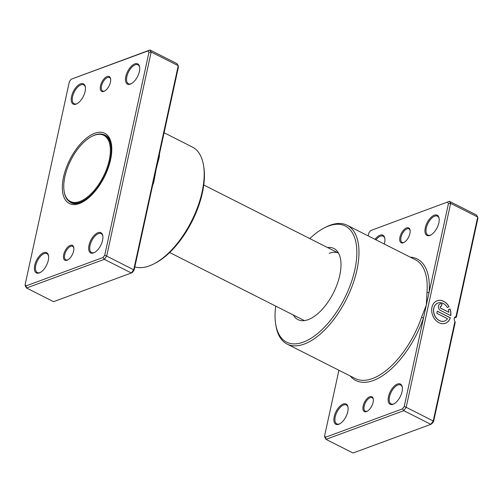 <?xml version="1.0" encoding="UTF-8"?>
<svg xmlns="http://www.w3.org/2000/svg" width="503" height="503" viewBox="0 0 503 503"><rect width="100%" height="100%" fill="white"/><g stroke="black" fill="none" stroke-linecap="round" stroke-linejoin="round"><path stroke-width="0.75" d="M158.854 156.729A1.515 0.843 -175.5 0 0 159.275 157.049L156.27 168.587L153.843 181.967A66.566 32.676 116.8 0 1 152.598 185.437M103.844 91.414A8.318 4.087 116.8 0 1 100.493 85.818A8.318 4.087 116.8 0 1 107.082 76.557A8.318 4.087 116.8 0 1 110.622 78.889A8.318 4.087 116.8 0 1 104.417 91.156A8.318 4.087 116.8 0 1 103.844 91.414M110.673 79.292A7.564 3.716 -63.2 0 0 109.465 77.531A7.564 3.716 -63.2 0 0 107.529 77.531A7.564 3.716 -63.2 0 0 102.015 84.278A7.564 3.716 -63.2 0 0 102.643 91.03A7.564 3.716 -63.2 0 0 104.58 91.037A7.564 3.716 -63.2 0 0 104.775 90.961M67.037 260.233A8.318 4.087 116.8 0 1 63.68 254.644A8.318 4.087 116.8 0 1 70.275 245.382A8.318 4.087 116.8 0 1 73.809 247.709A8.318 4.087 116.8 0 1 67.609 259.982A8.318 4.087 116.8 0 1 67.037 260.233M73.859 248.111A7.564 3.716 -63.2 0 0 72.658 246.351A7.564 3.716 -63.2 0 0 70.716 246.351A7.564 3.716 -63.2 0 0 65.208 253.103A7.564 3.716 -63.2 0 0 65.83 259.856A7.564 3.716 -63.2 0 0 67.773 259.856A7.564 3.716 -63.2 0 0 67.962 259.781M130.396 84.114A11.349 5.571 116.8 0 1 125.819 76.481A11.349 5.571 116.8 0 1 134.81 63.856A11.349 5.571 116.8 0 1 139.633 67.031A11.349 5.571 116.8 0 1 131.176 83.762A11.349 5.571 116.8 0 1 130.396 84.114M139.683 67.427A10.588 5.2 -63.2 0 0 137.967 64.83A10.588 5.2 -63.2 0 0 135.25 64.824A10.588 5.2 -63.2 0 0 127.542 74.274A10.588 5.2 -63.2 0 0 128.416 83.731A10.588 5.2 -63.2 0 0 131.132 83.737A10.588 5.2 -63.2 0 0 131.522 83.573M93.583 252.934A11.349 5.571 116.8 0 1 89.012 245.307A11.349 5.571 116.8 0 1 98.003 232.675A11.349 5.571 116.8 0 1 102.819 235.857A11.349 5.571 116.8 0 1 94.369 252.588A11.349 5.571 116.8 0 1 93.583 252.934M102.876 236.253A10.588 5.2 -63.2 0 0 101.16 233.65A10.588 5.2 -63.2 0 0 98.443 233.65A10.588 5.2 -63.2 0 0 90.729 243.1A10.588 5.2 -63.2 0 0 91.603 252.556A10.588 5.2 -63.2 0 0 94.319 252.556A10.588 5.2 -63.2 0 0 94.715 252.393M39.309 272.94A11.349 5.571 116.8 0 1 34.738 265.307A11.349 5.571 116.8 0 1 43.73 252.682A11.349 5.571 116.8 0 1 48.552 255.857A11.349 5.571 116.8 0 1 40.095 272.588A11.349 5.571 116.8 0 1 39.309 272.94M48.602 256.253A10.588 5.2 -63.2 0 0 46.886 253.657A10.588 5.2 -63.2 0 0 44.17 253.65A10.588 5.2 -63.2 0 0 36.455 263.1A10.588 5.2 -63.2 0 0 37.329 272.557A10.588 5.2 -63.2 0 0 40.045 272.563A10.588 5.2 -63.2 0 0 40.441 272.4M76.123 104.115A11.349 5.571 116.8 0 1 71.545 96.488A11.349 5.571 116.8 0 1 80.537 83.856A11.349 5.571 116.8 0 1 85.359 87.038A11.349 5.571 116.8 0 1 76.902 103.769A11.349 5.571 116.8 0 1 76.123 104.115M85.409 87.434A10.588 5.2 -63.2 0 0 83.693 84.831A10.588 5.2 -63.2 0 0 80.977 84.831A10.588 5.2 -63.2 0 0 73.268 94.281A10.588 5.2 -63.2 0 0 74.142 103.737A10.588 5.2 -63.2 0 0 76.858 103.737A10.588 5.2 -63.2 0 0 77.255 103.574M203.583 165.669L203.822 167.191A65.05 31.934 116.8 0 1 155.339 263.119L153.975 263.83A66.566 32.676 -63.2 0 0 203.583 165.669A66.566 32.676 -63.2 0 0 192.366 147.033L164.085 132.742M134.842 266.867A66.566 32.676 -63.2 0 0 149.391 265.867A66.566 32.676 -63.2 0 0 153.975 263.83M79.405 203.514A39.335 19.309 116.8 0 1 63.541 177.062A39.335 19.309 116.8 0 1 94.715 133.282A39.335 19.309 116.8 0 1 111.427 144.304A39.335 19.309 116.8 0 1 82.115 202.307A39.335 19.309 116.8 0 1 79.405 203.514M69.389 201.558A37.819 18.567 -63.2 0 0 71.181 202.747A37.819 18.567 -63.2 0 0 80.876 202.753A37.819 18.567 -63.2 0 0 82.806 201.936M26.011 285.911L26.521 287.999L53.576 301.668L131.365 272.997L133.767 269.627L178.232 65.692L178.383 67.182L134.156 269.998L132.465 272.381L131.365 272.997L104.31 259.322L26.521 287.999L25.301 285.962L25.15 284.478L26.011 285.911L103.052 257.517L104.75 255.134L148.97 52.318L148.108 50.878L71.068 79.273L69.37 81.656L25.15 284.478M71.068 79.273L149.957 49.986L151.177 52.016L106.711 255.958L104.31 259.322L103.052 257.517M148.97 52.318L151.177 52.016L178.232 65.692L177.012 63.655L149.957 49.986L148.108 50.878M134.156 269.998L104.75 255.134M111.54 145.078A37.819 18.567 -63.2 0 0 105.297 135.238A37.819 18.567 -63.2 0 0 103.278 134.496M153.409 181.702A1.515 0.358 -161 0 0 153.843 181.967M64.101 191.102L64.195 191.706A37.668 18.492 -63.2 0 0 70.539 202.256A37.668 18.492 -63.2 0 0 80.197 202.263A37.668 18.492 -63.2 0 0 107.636 168.656A37.668 18.492 -63.2 0 0 104.523 135.011A37.668 18.492 -63.2 0 0 94.866 135.005A37.668 18.492 -63.2 0 0 92.269 136.162L91.722 136.445A37.065 18.196 -63.2 0 0 64.101 191.102A37.065 18.196 -63.2 0 0 79.845 201.483A37.065 18.196 -63.2 0 0 109.22 160.231A37.065 18.196 -63.2 0 0 94.275 135.307A37.065 18.196 -63.2 0 0 91.722 136.445M366.505 411.58A8.318 4.087 116.8 0 1 363.153 405.984A8.318 4.087 116.8 0 1 369.749 396.722A8.318 4.087 116.8 0 1 373.283 399.055A8.318 4.087 116.8 0 1 367.083 411.328A8.318 4.087 116.8 0 1 366.505 411.58M373.333 399.457A7.564 3.716 -63.2 0 0 372.126 397.697A7.564 3.716 -63.2 0 0 370.189 397.697A7.564 3.716 -63.2 0 0 364.675 404.443A7.564 3.716 -63.2 0 0 365.304 411.203A7.564 3.716 -63.2 0 0 367.24 411.203A7.564 3.716 -63.2 0 0 367.435 411.127M403.318 242.76A8.318 4.087 116.8 0 1 399.96 237.165A8.318 4.087 116.8 0 1 406.556 227.903A8.318 4.087 116.8 0 1 410.09 230.236A8.318 4.087 116.8 0 1 403.89 242.503A8.318 4.087 116.8 0 1 403.318 242.76M410.14 230.638A7.564 3.716 -63.2 0 0 408.933 228.878A7.564 3.716 -63.2 0 0 406.996 228.878A7.564 3.716 -63.2 0 0 401.488 235.624A7.564 3.716 -63.2 0 0 402.111 242.377A7.564 3.716 -63.2 0 0 404.054 242.383A7.564 3.716 -63.2 0 0 404.242 242.308M293.394 315.048A39.85 19.56 -63.2 0 0 300.819 320.562A39.85 19.56 -63.2 0 0 308.194 319.644A39.85 19.56 -63.2 0 0 336.155 286.867A39.85 19.56 -63.2 0 0 336.356 250.249A39.85 19.56 -63.2 0 0 327.516 247.539M338.915 370.258L324.617 435.818L325.485 437.258L402.526 408.864L404.223 406.481L423.551 317.814A1.515 0.358 19 0 1 421.552 317.261L426.33 305.07L426.984 292.344A66.566 32.676 -63.2 0 0 415.377 259.737L347.152 225.262A66.566 32.676 116.8 0 1 352.653 284.704A66.566 32.676 116.8 0 1 304.17 344.096A66.566 32.676 116.8 0 1 287.106 344.077A66.566 32.676 116.8 0 1 275.896 325.441L275.65 323.919A65.05 31.934 -63.2 0 0 303.29 342.147A65.05 31.934 -63.2 0 0 354.848 269.734A65.05 31.934 -63.2 0 0 328.616 225.998A65.05 31.934 -63.2 0 0 324.133 227.991A65.05 31.934 -63.2 0 0 309.823 238.598M444.558 321.021A9.595 7.394 -110.2 0 1 444.514 321.04A9.595 7.394 -110.2 0 1 436.327 318.179A9.595 7.394 -110.2 0 1 433.737 308.264A9.595 7.394 -110.2 0 1 437.88 303.032A9.595 7.394 -110.2 0 1 437.924 303.013M447.337 307.547A9.595 7.394 69.8 0 0 437.968 302.995A9.595 7.394 69.8 0 0 433.825 308.232A9.595 7.394 69.8 0 0 436.422 318.148A9.595 7.394 69.8 0 0 444.608 321.008A9.595 7.394 69.8 0 0 447.507 318.707L436.856 313.331L437.321 311.187L450.336 317.764A11.997 9.243 -110.2 0 1 445.438 323.259A11.997 9.243 -110.2 0 1 435.202 319.688A11.997 9.243 -110.2 0 1 431.958 307.289A11.997 9.243 -110.2 0 1 437.138 300.744A11.997 9.243 -110.2 0 1 448.997 306.692L447.337 307.547M445.388 323.272A11.997 9.243 69.8 0 0 450.242 317.795L450.336 317.764M440.59 310.458A3.596 2.773 -110.2 0 1 438.49 305.83A3.596 2.773 -110.2 0 1 440.043 303.869A3.596 2.773 -110.2 0 1 441.986 304.032L441.521 306.176A1.201 0.924 69.8 0 0 441.056 308.32L448.902 312.288A9.595 7.394 69.8 0 0 448.324 309.729L449.984 308.873A11.997 9.243 -110.2 0 1 450.801 315.62L440.59 310.458M448.902 312.288L440.968 308.352A1.201 0.924 -110.2 0 1 440.829 306.138M429.864 235.461A11.349 5.571 116.8 0 1 425.286 227.828A11.349 5.571 116.8 0 1 434.284 215.202A11.349 5.571 116.8 0 1 439.1 218.377A11.349 5.571 116.8 0 1 430.643 235.108A11.349 5.571 116.8 0 1 429.864 235.461M439.15 218.774A10.588 5.2 -63.2 0 0 437.434 216.177A10.588 5.2 -63.2 0 0 434.724 216.171A10.588 5.2 -63.2 0 0 427.009 225.621A10.588 5.2 -63.2 0 0 427.883 235.077A10.588 5.2 -63.2 0 0 430.599 235.077A10.588 5.2 -63.2 0 0 430.996 234.92M375.012 239.34A11.349 5.571 116.8 0 1 380.01 235.203A11.349 5.571 116.8 0 1 384.826 238.384A11.349 5.571 116.8 0 1 384.279 244.024M384.883 238.78A10.588 5.2 -63.2 0 0 383.167 236.177A10.588 5.2 -63.2 0 0 380.45 236.177A10.588 5.2 -63.2 0 0 375.955 239.812M393.057 404.28A11.349 5.571 116.8 0 1 388.479 396.653A11.349 5.571 116.8 0 1 397.471 384.022A11.349 5.571 116.8 0 1 402.293 387.203A11.349 5.571 116.8 0 1 393.836 403.934A11.349 5.571 116.8 0 1 393.057 404.28M402.343 387.599A10.588 5.2 -63.2 0 0 400.627 384.996A10.588 5.2 -63.2 0 0 397.911 384.996A10.588 5.2 -63.2 0 0 390.202 394.44A10.588 5.2 -63.2 0 0 391.076 403.903A10.588 5.2 -63.2 0 0 393.792 403.903A10.588 5.2 -63.2 0 0 394.189 403.739M338.783 424.287A11.349 5.571 116.8 0 1 334.206 416.654A11.349 5.571 116.8 0 1 343.197 404.028A11.349 5.571 116.8 0 1 348.019 407.204A11.349 5.571 116.8 0 1 339.563 423.935A11.349 5.571 116.8 0 1 338.783 424.287M348.07 407.6A10.588 5.2 -63.2 0 0 346.353 405.003A10.588 5.2 -63.2 0 0 343.637 404.997A10.588 5.2 -63.2 0 0 335.929 414.447A10.588 5.2 -63.2 0 0 336.803 423.903A10.588 5.2 -63.2 0 0 339.519 423.91A10.588 5.2 -63.2 0 0 339.915 423.746M324.133 227.991L325.498 227.281A66.566 32.676 116.8 0 1 330.087 225.243A66.566 32.676 116.8 0 1 347.152 225.262M203.772 185.003L338.506 253.097A37.819 18.567 -63.2 0 0 329.195 253.279M350.251 375.993A68.075 33.418 116.8 0 0 373.283 380.52A68.075 33.418 116.8 0 0 423.551 317.814L448.443 203.665L450.644 203.363L406.179 407.304L433.234 420.973L454.957 321.348A3.024 2.333 -110.2 0 1 455.599 316.764A3.024 2.333 -110.2 0 1 455.976 316.67L477.699 217.038L476.479 215.001L449.424 201.332L450.644 203.363L477.699 217.038L477.85 218.522L456.328 317.236L454.442 317.927M370.535 230.619L449.424 201.332L370.535 230.619L368.844 233.002L368.209 235.901M325.485 437.258L325.988 439.345L353.043 453.014L430.838 424.343L433.234 420.973L433.63 421.344L431.932 423.727L430.838 424.343L403.783 410.668L325.988 439.345L324.768 437.308L324.617 435.818M404.223 406.481L406.179 407.304L403.783 410.668L402.526 408.864M448.443 203.665L447.582 202.225M454.957 321.348L455.152 322.637L433.63 421.344M275.707 306.107A65.05 31.934 -63.2 0 0 275.65 323.919M456.328 317.236L455.976 316.67M441.445 306.138L441.986 304.032M441.898 304.07A3.596 2.773 69.8 0 0 439.999 303.887M450.719 315.582A11.997 9.243 69.8 0 0 449.902 308.917M447.33 307.534L448.997 306.692M448.909 306.723A11.997 9.243 69.8 0 0 437.094 300.763M450.242 317.795L437.308 311.256M410.303 257.171A68.075 33.418 116.8 0 1 429.109 292.331A1.515 0.843 4.5 0 1 426.984 292.344M159.457 153.975A66.566 32.676 116.8 0 1 159.275 157.049M287.106 344.077L355.332 378.558A66.566 32.676 -63.2 0 0 372.396 378.57A66.566 32.676 -63.2 0 0 421.552 317.261M304.39 320.606L169.649 252.512M106.711 136.118L104.523 135.011M72.728 203.357L70.539 202.256"/></g></svg>
